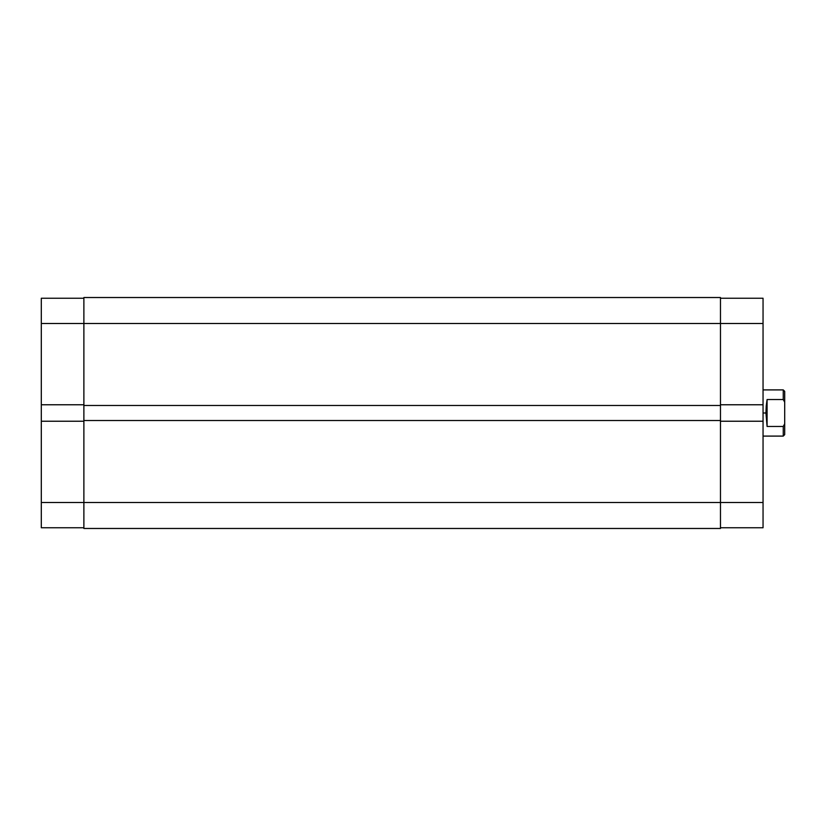 <?xml version="1.0" encoding="UTF-8"?>
<svg xmlns="http://www.w3.org/2000/svg" width="826" height="826" viewBox="0 0 826 826"><rect width="100%" height="100%" fill="white"/><g stroke="black" fill="none" stroke-linecap="round" stroke-linejoin="round"><path stroke-width="1.24" d="M41.3 421.229L41.3 502.497L83.88 502.497L41.3 502.497L41.3 527.762L83.88 527.762L41.3 527.762L41.3 404.771L41.3 421.229L83.88 421.229L41.3 421.229M41.3 298.238L83.88 298.238L41.3 298.238L41.3 404.771L83.88 404.771L41.3 404.771L41.3 323.503L83.88 323.503L41.3 323.503L41.3 298.238M83.88 528.475L720.468 528.475L720.468 502.497L83.88 502.497L83.88 528.475L720.468 528.475L720.468 420.506L83.88 420.506L83.88 502.497L720.468 502.497L720.468 420.506L83.88 420.506L83.88 405.494L83.88 528.475M720.468 420.506L720.468 405.494L83.88 405.494L720.468 405.494L720.468 323.503L83.88 323.503L83.88 405.494L83.88 323.503L720.468 323.503L720.468 297.525L83.88 297.525L83.88 323.503L83.88 297.525L720.468 297.525L720.468 323.503L763.048 323.503L720.468 323.503L720.468 420.506M763.048 404.771L763.048 298.238L720.468 298.238L763.048 298.238L763.048 421.229L763.048 404.771L720.468 404.771L763.048 404.771M763.048 527.762L720.468 527.762L763.048 527.762L763.048 421.229L720.468 421.229L763.048 421.229L763.048 502.497L720.468 502.497L763.048 502.497L763.048 527.762M783.255 399.536L783.255 389.903L783.255 399.536L784.7 402.2L784.7 391.348L784.7 423.8L784.7 402.2L783.255 399.536L767.086 399.536L783.255 399.536M766.229 405.927L767.086 399.536L767.086 426.464L765.939 413L767.086 399.536L767.086 426.464L765.939 413L763.048 413L765.939 413L766.229 405.927M783.255 426.464L767.086 426.464L783.255 426.464L783.255 436.097L783.255 426.464L784.7 423.8L783.255 426.464M784.7 434.652L784.7 423.8L784.7 434.652L783.255 436.097L763.048 436.097M784.7 391.348L783.255 389.903L763.048 389.903"/></g></svg>
